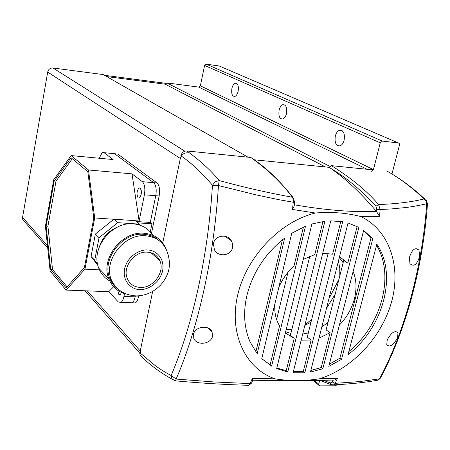 <?xml version="1.0" encoding="UTF-8"?>
<svg xmlns="http://www.w3.org/2000/svg" width="450" height="450" viewBox="0 0 450 450"><rect width="100%" height="100%" fill="white"/><g stroke="black" fill="none" stroke-linecap="round" stroke-linejoin="round"><path stroke-width="0.67" d="M338.923 279.382L328.939 298.704M311.726 319.236L304.92 325.08M238.134 91.282C238.838 85.826 237.825 83.149 235.102 83.244C233.64 83.925 232.577 85.646 231.907 88.414C231.204 93.842 232.217 96.514 234.951 96.424C236.402 95.754 237.459 94.039 238.134 91.282M286.481 113.563C287.257 107.477 285.992 104.535 282.684 104.726C281.036 105.48 279.849 107.297 279.118 110.171C278.342 116.224 279.608 119.16 282.932 118.98C284.563 118.232 285.75 116.426 286.481 113.563M344.149 140.136C345.015 133.273 343.395 130.005 339.3 130.326C337.438 131.175 336.111 133.088 335.312 136.063C334.446 142.892 336.071 146.154 340.183 145.845C342.028 145.001 343.35 143.1 344.149 140.136M24.384 221.484L22.804 219.679L22.562 217.395L47.694 72.062C48.454 69.272 50.209 67.916 52.965 67.989L103.168 74.565L247.989 157.179M106.695 76.579L165.229 84.212L166.871 82.913L198.731 87.086L200.346 85.809L204.609 65.43L380.256 142.836L382.365 141.097L398.385 142.959L399.223 143.432L399.476 145.052L391.961 173.998M382.365 141.097L206.229 64.153L204.609 65.43M206.229 64.153L219.246 65.998L398.385 142.959M219.791 66.234L219.246 65.998M85.112 290.79L140.445 353.942L140.254 351.006L152.657 291.42M162.737 242.977L180.326 158.479C181.468 154.727 183.825 152.837 187.403 152.809M337.162 384.677L335.424 385.791L319.866 385.858L318.825 385.267L318.729 384.154L319.68 380.436M371.329 171.349L373.427 169.611L380.256 142.836M329.822 166.337L166.871 82.913M165.229 84.212L325.468 166.961M104.468 75.308L166.269 83.391M339.801 275.918L339.767 268.38L338.462 260.938M286.166 329.597L291.909 329.209M304.836 325.434L311.001 322.166M326.475 308.475L335.177 294.182M285.649 331.74L290.874 333.45M302.704 334.041L308.306 332.978M321.812 326.987L328.033 322.358M343.142 262.733L339.317 257.546M357.126 226.502L347.794 263.166L343.716 260.46L326.115 329.94L330.103 332.674L318.994 338.164M328.129 253.406L307.266 337.151L311.136 340.071L301.191 340.132M309.769 256.252L290.419 335.306L294.199 338.349L285.345 332.972M262.136 359.038L270.163 364.764L279.546 325.912L278.325 323.657C275.631 318.296 274.438 311.867 274.753 304.363M353.093 271.592C356.439 279.287 356.889 288.354 354.442 298.806C351.484 309.212 346.466 317.959 339.39 325.041M328.793 366.373L363.651 230.406L372.786 238.725L341.533 359.364L328.793 366.373M180.855 155.751C181.811 152.584 183.803 150.986 186.823 150.964C200.211 160.644 211.005 170.511 219.195 180.574L218.441 185.541L256.511 194.968L279.023 199.727L294.536 202.449L294.227 205.903L292.551 209.469L315.338 213.013C331.487 211.674 346.663 212.861 360.866 216.574C389.289 230.197 401.248 265.972 391.759 301.174C382.224 336.555 352.89 368.353 319.534 378.776C304.408 381.15 289.547 381.167 274.95 378.821L252.382 378.349L252.759 380.261M315.338 213.013C279.619 221.754 246.234 257.164 237.572 295.554C228.814 333.827 245.526 368.618 274.95 378.821M293.102 372.786L330.744 220.854L342.686 221.749L304.813 372.808L293.102 372.786M257.214 353.689L250.296 342.338C244.17 328.387 243.017 312.879 246.836 295.819C252.686 272.554 265.303 253.311 284.681 238.095L257.214 353.689M305.488 226.243L271.648 366.086L261.771 358.689L291.757 233.229L305.488 226.243M324.9 221.254L287.758 372.009L276.677 368.601L311.873 223.987L324.9 221.254M310.449 372.06L348.03 222.981L358.864 227.413L322.813 368.781L310.449 372.06M348.047 354.668L376.841 244.108L377.55 245.216C397.553 276.024 382.618 328.438 348.047 354.668M319.534 378.776L337.528 378.293L335.115 383.332L359.387 381.606L379.485 378.866L380.458 377.966M387.45 171.349C399.634 178.178 411.84 187.369 424.058 198.928L425.987 200.953L426.757 203.721C423.259 204.638 411.57 206.91 405.517 207.551L390.938 208.974L380.143 209.509L379.524 216.349L360.866 216.574M387.208 339.896C391.404 332.381 394.999 330.058 397.98 332.921L397.536 337.838C393.294 345.375 389.7 347.642 386.764 344.644L387.208 339.896M409.376 257.552C412.014 249.396 415.221 246.926 418.984 250.155L419.664 256.399C417.004 264.696 413.769 267.109 409.956 263.644L409.376 257.552M379.136 379.327L380.317 378.231C405.169 332.19 422.826 268.582 427.489 203.878L426.757 203.721C422.061 268.92 404.235 332.933 379.485 378.866L378.264 380.081L375.502 380.593M331.059 384.722L320.169 380.424M254.267 159.795L329.254 167.344L331.408 165.656L373.331 169.914M331.408 165.656C351.186 177.975 366.907 190.935 378.574 204.547C396.411 203.889 411.57 202.016 424.058 198.928L426.476 200.571M252.782 380.211C283.978 380.964 311.349 380.886 334.89 379.969L332.983 380.211L332.156 381.926L335.115 383.332L333.714 384.868C351.231 383.979 366.081 382.387 378.264 380.081L379.727 378.754M334.89 379.969L337.528 378.293M332.432 380.064L332.871 380.183M175.309 380.835L175.674 380.874L176.124 379.069C198.051 328.539 214.076 257.653 218.441 185.541L212.451 185.243C208.153 256.067 192.521 325.716 171.124 375.502C166.118 372.926 160.774 369.591 155.087 365.49L140.197 353.019M142.037 357.216L140.108 355.371L139.776 353.25M186.823 150.964L250.813 157.466L252.017 158.271C265.714 167.248 279.377 180.298 293.001 197.421M181.311 156.066C191.655 163.266 202.039 172.991 212.451 185.243L215.156 181.794L219.195 180.574C244.451 187.447 268.836 192.999 292.354 197.235C282.037 183.144 268.189 169.892 250.813 157.466M294.328 204.801C325.052 210.144 352.429 212.361 376.453 211.438C361.114 193.213 345.752 178.774 330.368 168.12L329.254 167.344M292.551 209.469L293.214 202.343C293.507 200.464 293.22 198.759 292.354 197.235L293.603 198.191L294.536 202.449M175.41 380.886L172.153 379.339L171.124 375.502L176.124 379.069L213.817 381.943L250.149 383.603L252.382 378.349M248.22 385.296L248.873 385.318L250.149 383.603L251.533 383.108L248.873 385.318C225.349 384.643 200.947 383.164 175.674 380.874L171.973 379.097C160.386 372.735 149.766 364.826 140.108 355.371M333.714 384.868L331.948 385.031L330.907 384.587L333.714 384.868M330.368 168.12C345.577 177.013 360.765 189.72 375.941 206.235L378.574 204.547L380.143 209.509L376.751 209.216L376.453 211.438M379.524 216.349L376.543 211.556M213.412 243.917C214.521 235.164 227.436 233.438 231.339 240.727L232.554 243.737L232.65 247.016C231.508 256.072 217.98 257.512 214.408 249.683L213.412 243.917M193.573 333.877C195.553 326.312 208.963 324.697 212.096 331.757L212.434 336.701C210.319 344.43 196.554 345.741 193.77 338.366L193.573 333.877M372.786 238.725L371.064 237.679L363.594 230.619M329.361 364.168L339.896 358.2L341.533 359.364M371.064 237.679L339.896 358.2M293.383 371.649L303.261 371.543L304.813 372.808M340.819 221.445L332.634 254.154L322.701 253.316M311.136 340.071L303.261 371.543M282.431 239.844L255.859 351.906M270.163 364.764L271.648 366.086M303.407 227.109L293.985 266.119C287.668 271.676 282.617 278.741 278.831 287.319M287.966 272.351L276.626 319.506M276.829 367.971L286.239 370.71L287.758 372.009M322.931 221.507L314.792 254.599L303.255 259.397M294.199 338.349L286.239 370.71M310.854 370.44L321.221 367.554L322.813 368.781M330.103 332.674L321.221 367.554M348.863 351.534C381.426 325.108 395.061 275.479 376.532 245.295M339.525 256.708L347.794 263.166M138.69 295.83L138.459 296.972L123.941 296.46C123.289 299.526 122.288 301.517 120.949 302.434L132.086 302.794C133.447 301.888 134.46 299.902 135.124 296.854L135.236 296.308L135.124 296.854C134.46 299.902 133.447 301.888 132.086 302.794L129.859 302.721M132.019 173.857L139.129 221.012L144.405 194.811L155.768 195.722L150.306 222.463L155.768 195.722C156.741 189.472 156.043 185.119 153.664 182.666L114.57 153.703L153.664 182.666L142.369 181.693L132.019 173.857L88.487 169.976L71.134 155.576L53.747 179.668L45.422 226.198L50.13 271.018L66.06 290.087L84.949 269.168L94.697 217.963L88.487 169.976M112.843 153.534L115.971 153.838M117.709 154.007L157.033 182.953L153.664 182.666C156.043 185.119 156.741 189.472 155.768 195.722L159.148 195.998C160.127 189.754 159.424 185.406 157.033 182.953M159.148 195.998L151.498 233.336M133.166 302.827L135.411 302.901C136.778 301.995 137.796 300.021 138.459 296.972M138.189 197.966L139.421 198.034C141.727 194.805 141.975 191.475 140.169 188.049L138.954 187.993C136.659 191.199 136.406 194.524 138.189 197.966M117.742 290.306L118.873 294.553L120.184 294.784L121.528 292.449M72.287 158.749L56.008 181.136L47.925 226.192L52.532 269.584L67.084 286.836M87.823 171.726L71.049 157.714L54.203 180.984L46.131 226.08L50.704 269.499L66.144 287.882L84.392 267.587L93.802 218.115L87.823 171.726M52.532 269.584L50.704 269.499M47.925 226.192L46.131 226.08M56.008 181.136L54.203 180.984M71.134 155.576L113.124 159.553L104.051 152.679L114.57 153.703M139.129 221.012L135.551 220.77M113.811 219.274L94.697 217.963M106.746 224.944L101.925 228.814M150.294 231.885L151.942 223.824L150.306 222.463L136.423 221.513M100.361 269.882L84.949 269.168M123.941 296.46L124.521 293.591M113.653 286.734L108.771 291.668L66.06 290.087M108.771 291.668L118.294 301.944L120.949 302.434M142.369 181.693C144.697 184.157 145.378 188.528 144.405 194.811M99.203 158.231L102.189 152.606L104.051 152.679M151.942 223.824L138.021 222.879M141.283 190.519L140.856 195.812M147.381 252.152C153.287 252.669 157.438 255.504 159.834 260.662C165.257 271.963 153.112 288.461 140.153 287.426C133.954 286.982 129.651 283.984 127.254 278.438C122.22 267.075 134.618 250.881 147.381 252.152M159.339 240.812C155.143 236.914 150.002 234.743 143.916 234.298C122.501 231.969 101.475 259.043 109.766 278.257C111.651 283.157 114.716 287.004 118.963 289.806M166.309 249.604L165.606 247.849C161.415 239.085 154.254 234.219 144.124 233.257C121.984 230.839 100.221 258.829 108.782 278.707C111.791 286.256 117.129 291.246 124.802 293.676M152.848 235.288C148.404 228.448 141.885 224.64 133.301 223.869C111.583 221.417 90.343 248.732 98.797 268.245C100.98 273.853 104.631 278.089 109.744 280.957M111.431 281.801L112.551 282.279M99.703 245.835C102.864 236.993 108.759 230.766 117.394 227.149M140.304 225.287L135.461 220.686L113.895 219.206L95.349 234.096L91.069 256.444L97.937 265.523M113.895 219.206L117.759 222.671L99.056 237.707L95.349 234.096M139.483 224.134L117.759 222.671M91.069 256.444L94.719 260.241L97.605 264.049M99.056 237.707L94.719 260.241M155.796 257.046L156.127 255.572M151.723 253.018L151.684 253.356M47.694 72.062L180.326 158.479M140.254 351.006L87.283 290.869M47.469 245.672L22.562 217.395M318.729 384.154L314.556 380.537M373.427 169.611L200.346 85.809M198.731 87.086L367.093 169.279M184.838 151.194L52.965 67.989M332.156 381.926L330.379 382.944L323.37 380.346M330.379 382.944L330.907 384.587L320.237 380.424M375.941 206.235L376.751 209.216M251.584 383.001L252.787 380.194M147.808 250.059C153.771 249.699 165.139 256.416 162.653 270.754C159.126 285.019 145.367 290.363 139.731 289.479C133.864 289.941 122.192 283.562 124.521 268.954C128.014 254.374 142.178 249.024 147.808 250.059M111.353 279.911C116.274 289.986 124.65 295.318 136.479 295.909C145.524 295.689 153.405 292.23 160.127 285.519C163.721 281.694 166.376 277.301 168.086 272.346C170.291 265.691 169.751 258.227 166.466 249.947C162.405 241.436 155.458 236.711 145.626 235.783C124.144 233.466 103.044 260.64 111.353 279.911L109.766 278.257M235.102 83.244L236.779 83.475M282.684 104.726L284.844 105.002M339.3 130.326L342.146 130.663M22.804 219.679L47.728 248.124M313.397 380.559L318.825 385.267M394.746 175.731C404.803 181.952 414.838 189.748 424.856 199.108M427.489 203.85L426.527 200.694M395.809 331.476L397.98 332.921M415.929 248.524L418.984 250.155M377.55 245.216L376.684 244.71M224.977 236.278L231.339 240.727M207.771 327.892L212.096 331.757M132.086 302.794L135.411 302.901M140.231 188.1L138.954 187.993M151.059 252.799L159.834 260.662M108.782 278.707L98.797 268.245"/></g></svg>
